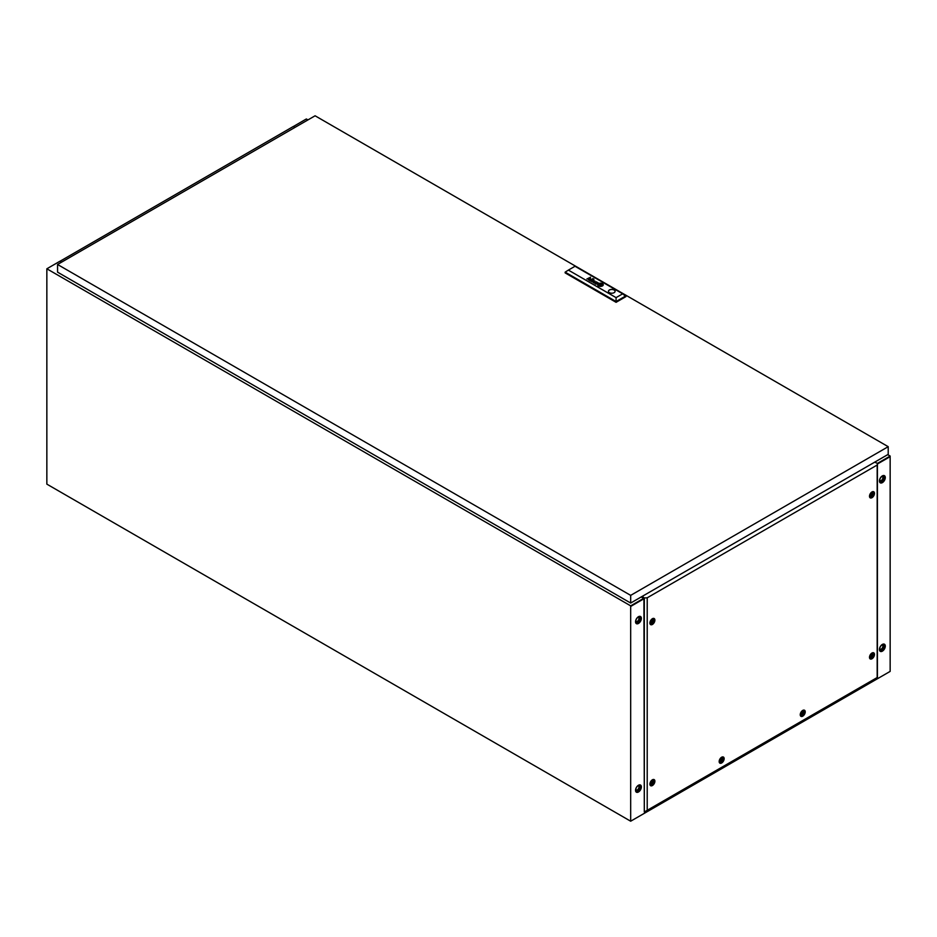 <?xml version="1.0" encoding="UTF-8"?>
<svg xmlns="http://www.w3.org/2000/svg" width="937" height="937" viewBox="0 0 937 937"><rect width="100%" height="100%" fill="white"/><g stroke="black" fill="none" stroke-linecap="round" stroke-linejoin="round"><path stroke-width="1.41" d="M638.46 785.253A4.123 2.378 -60 0 1 640.521 785.042A4.123 2.378 -60 0 1 641.154 788.357A4.123 2.378 -60 0 1 638.46 791.988A4.123 2.378 -60 0 1 636.399 792.198A4.123 2.378 -60 0 1 635.766 788.884A4.123 2.378 -60 0 1 638.46 785.253M640.264 784.925A4.123 2.378 -60 0 1 640.592 788.298A4.123 2.378 -60 0 1 637.968 791.706A4.123 2.378 -60 0 1 636.164 792.034M638.46 616.71A4.123 2.378 -60 0 1 640.521 616.511A4.123 2.378 -60 0 1 641.154 619.814A4.123 2.378 -60 0 1 638.46 623.456A4.123 2.378 -60 0 1 636.399 623.655A4.123 2.378 -60 0 1 635.766 620.353A4.123 2.378 -60 0 1 638.46 616.71M640.264 616.394A4.123 2.378 -60 0 1 640.592 619.755A4.123 2.378 -60 0 1 637.968 623.175A4.123 2.378 -60 0 1 636.164 623.492M882.361 651.168A4.123 2.378 120 0 0 885.067 647.537A4.123 2.378 120 0 0 884.434 644.223A4.123 2.378 120 0 0 882.361 644.433A4.123 2.378 120 0 0 879.667 648.064A4.123 2.378 120 0 0 880.3 651.379A4.123 2.378 120 0 0 882.361 651.168M880.077 651.215A4.123 2.378 120 0 0 881.881 650.887A4.123 2.378 120 0 0 884.505 647.479A4.123 2.378 120 0 0 884.177 644.117M882.361 482.637A4.123 2.378 120 0 0 885.067 478.994A4.123 2.378 120 0 0 884.434 475.691A4.123 2.378 120 0 0 882.361 475.891A4.123 2.378 120 0 0 879.667 479.533A4.123 2.378 120 0 0 880.3 482.836A4.123 2.378 120 0 0 882.361 482.637M880.077 482.672A4.123 2.378 120 0 0 881.881 482.356A4.123 2.378 120 0 0 884.505 478.936A4.123 2.378 120 0 0 884.177 475.574M643.45 599.071L643.93 600.09L643.649 598.368L630.671 605.852L46.85 268.79L46.85 484.136L630.671 821.21L630.671 606.45L643.414 599.059M630.671 821.21L890.15 671.396L890.15 456.647L877.43 463.991M877.43 463.393L890.15 456.05L887.714 454.644M307.945 119.913L306.329 118.976L293.351 126.53M294.979 127.409L293.351 126.472M642.267 596.354A2.296 1.324 0 0 0 642.677 596.682L644.305 597.947L647.209 597.806L877.173 465.033L877.43 463.346L875.228 462.409A2.296 1.324 0 0 0 874.666 462.175M877.43 463.956L890.15 456.05M61.444 262.231L59.827 261.294L46.85 268.79M643.93 598.204L630.671 606.45M643.649 598.368L641.213 596.963L643.649 598.368M595.182 283.829A1.815 1.042 0 0 0 595.335 283.911L596.108 283.15A2.015 1.16 180 0 1 596.237 283.173L596.354 283.22A5.727 3.315 180 0 1 596.471 283.255L596.67 283.138A4.17 2.401 0 0 0 596.389 283.033A1.558 0.902 0 0 0 596.143 282.962L595.264 283.021A1.113 0.644 0 0 0 595.042 283.161L594.972 283.677A1.183 0.679 0 0 0 595.112 283.794A1.815 1.042 0 0 0 595.182 283.829M590.087 280.678L590.778 280.034A1.651 0.949 180 0 1 591.036 280.116L591.235 280.011A5.189 2.998 0 0 0 590.931 279.882A1.206 0.703 0 0 0 590.533 279.788L589.678 279.964A1.101 0.632 0 0 0 589.502 280.128L589.596 280.596A1.417 0.82 0 0 0 589.736 280.69A1.417 0.82 0 0 0 589.748 280.69A2.085 1.206 0 0 0 589.912 280.772L589.841 280.35M590.673 281.182L590.978 281.1A1.487 0.867 180 0 1 591.06 281.053L592.336 280.327A1.605 0.925 0 0 0 592.465 280.257A24.268 14.008 0 0 0 592.582 280.175L592.641 280.128A3.889 2.249 0 0 0 592.688 280.069L592.723 280.011A1.089 0.621 0 0 0 592.758 279.94L592.664 279.695A3.514 2.026 0 0 0 592.606 279.636L592.535 279.589A8.901 5.142 0 0 0 592.465 279.531A1.066 0.609 0 0 0 592.348 279.472A2.682 1.546 0 0 0 592.149 279.367A1.288 0.738 0 0 0 591.622 279.238L591.071 279.285A1.078 0.621 0 0 0 590.732 279.425L591.001 279.589A1.136 0.656 180 0 1 591.306 279.46L591.891 279.484A1.382 0.796 180 0 1 592.313 279.73L592.207 280.093A2.143 1.242 180 0 1 592.079 280.175L591.446 280.292A4.65 2.682 180 0 1 591.68 280.409L591.27 280.643A1.347 0.773 180 0 1 591.142 280.702L590.076 280.842A1.16 0.668 0 0 0 590.755 280.936L590.673 281.182M599.083 285.164L599.094 285.176A2.506 1.441 0 0 0 599.399 285.316L599.645 285.176A23.308 13.458 180 0 1 599.399 285.059A2.331 1.347 180 0 1 599.235 284.977L599.235 284.848A2.132 1.23 180 0 1 599.329 284.731A3.572 2.061 180 0 1 599.551 284.52A26.025 15.027 180 0 1 599.809 284.309A4.544 2.624 180 0 1 600.067 284.122A2.108 1.218 180 0 1 600.137 284.075L600.476 284.11A4.814 2.776 180 0 1 601.097 284.333L601.343 284.192A2.518 1.452 0 0 0 601.027 284.098A16.234 9.37 0 0 0 600.722 284.016A1.874 1.078 0 0 0 600.277 283.946A1.124 0.644 0 0 0 600.031 283.934L599.774 284.016A3.607 2.085 0 0 0 599.621 284.122A2.401 1.382 0 0 0 599.493 284.227A6.641 3.83 0 0 0 599.247 284.473A2.975 1.722 0 0 0 599.036 284.789A1.464 0.843 0 0 0 598.989 284.989L599.083 285.164M598.802 285.551A1.312 0.761 0 0 0 598.895 285.609L599.153 285.457A1.921 1.113 180 0 1 598.954 285.375L598.72 285.106A2.319 1.335 180 0 1 598.708 284.989A2.319 1.335 180 0 1 598.755 284.719A2.706 1.558 180 0 1 598.966 284.356A4.662 2.694 180 0 1 599.223 284.087A2.038 1.171 180 0 1 599.434 283.923L599.528 283.876A1.148 0.656 180 0 1 600.348 283.782A4.38 2.53 180 0 1 600.886 283.852A2.143 1.242 180 0 1 601.249 283.934A7.555 4.369 180 0 1 601.601 284.052L601.859 283.899A2.823 1.628 0 0 0 600.722 283.618A2.577 1.487 0 0 0 599.809 283.618A1.23 0.703 0 0 0 599.212 283.782A1.839 1.066 0 0 0 598.895 283.993A3.221 1.862 0 0 0 598.532 284.426A2.659 1.534 0 0 0 598.392 284.848A2.155 1.242 0 0 0 598.392 284.907A2.155 1.242 0 0 0 598.45 285.188A1.312 0.761 0 0 0 598.802 285.551M598.626 285.762A2.003 1.16 180 0 1 598.087 285.164A2.788 1.605 180 0 1 598.04 284.836A2.788 1.605 180 0 1 598.134 284.45A2.741 1.581 180 0 1 598.731 283.782A1.968 1.136 180 0 1 599.715 283.442A2.635 1.523 180 0 1 600.758 283.407A2.846 1.64 180 0 1 601.449 283.513A2.706 1.569 180 0 1 602.116 283.747L602.35 283.606A2.788 1.605 0 0 0 599.352 283.314A2.788 1.605 0 0 0 597.677 284.789A2.788 1.605 0 0 0 598.415 285.879L598.661 285.75A2.003 1.16 180 0 1 598.638 285.738A2.003 1.16 180 0 1 598.087 285.117A2.788 1.605 180 0 1 598.04 284.883A2.788 1.605 180 0 1 598.04 284.86L598.04 284.883M614.11 289.955A3.326 1.921 0 0 0 610.491 289.545A3.326 1.921 0 0 0 608.441 291.313A3.326 1.921 0 0 0 609.413 292.672A3.326 1.921 0 0 0 613.032 293.082A3.326 1.921 0 0 0 615.094 291.313A3.326 1.921 0 0 0 614.11 289.955M615.094 291.348A3.326 1.921 0 0 0 614.11 290.025A3.326 1.921 0 0 0 610.526 289.603A3.326 1.921 0 0 0 608.441 291.348M57.555 264.48L630.671 595.37L888.206 446.68L315.09 115.79L57.555 264.48L57.555 272.152L630.671 603.041L630.671 595.37M630.671 603.041L888.206 454.363L888.206 446.68M622.695 293.808L625.939 296.607L616.077 302.311L565.152 272.901L565.152 272.14L568.396 270.102L616.077 297.626L622.695 293.808L575.013 266.272L568.396 270.102M596.037 284.075A1.944 1.124 0 0 0 596.19 284.075A1.324 0.761 0 0 0 596.061 284.145L597.806 283.442A2.471 1.429 0 0 0 598.029 283.302L598.169 282.939A1.183 0.679 0 0 0 597.232 282.4L596.506 282.424A1.066 0.621 0 0 0 596.166 282.564L596.436 282.716A1.663 0.96 180 0 1 596.564 282.658L597.431 282.658A1.687 0.972 180 0 1 597.665 282.798L597.619 283.243A5.517 3.186 180 0 1 597.513 283.302L596.693 283.782A1.944 1.124 180 0 1 596.588 283.829L595.932 283.911A1.113 0.644 180 0 1 595.721 283.852L595.51 283.981A1.16 0.668 0 0 0 596.037 284.075M597.794 283.103L597.619 283.279A5.517 3.186 180 0 1 597.513 283.349L596.682 283.349M592.371 281.768L593.765 280.339L591.868 281.873L594.679 281.276L593.589 282.869L596.564 281.955L593.824 282.599L594.913 281.006L592.371 281.803L594.913 281.006M593.976 279.144L593.308 279.156M593.25 278.734L592.582 278.734M586.878 278.992L588.67 278.266A1.078 0.621 180 0 1 588.729 278.23A6.067 3.502 180 0 1 588.799 278.195L588.869 278.172A1.054 0.609 180 0 1 588.94 278.148L589.01 278.125A1.101 0.632 180 0 1 589.092 278.113L589.514 278.148A1.324 0.761 180 0 1 589.666 278.184L589.888 278.277A1.277 0.738 180 0 1 589.97 278.324L589.994 278.804A1.71 0.984 180 0 1 589.83 278.921L588.565 279.964L590.111 279.074A2.061 1.183 0 0 0 590.181 279.027A8.714 5.036 0 0 0 590.298 278.957L590.392 278.875A1.265 0.726 0 0 0 590.474 278.781L590.439 278.406A1.16 0.668 0 0 0 590.146 278.184A1.851 1.066 0 0 0 589.736 278.043L589.549 278.008A4.626 2.67 0 0 0 589.385 277.984A1.054 0.609 0 0 0 589.162 277.973L586.878 278.992M590.134 278.582L589.994 278.839A1.71 0.984 180 0 1 589.83 278.957L588.319 279.823M600.453 284.216L599.481 284.789L601.449 284.789L599.504 284.801M602.268 283.829A1.78 1.031 180 0 1 602.702 284.204A2.553 1.476 180 0 1 602.878 284.649A2.577 1.487 180 0 1 602.878 284.743A2.577 1.487 180 0 1 602.725 285.258A3.069 1.769 180 0 1 602.257 285.738A1.897 1.089 180 0 1 601.636 286.043A2.272 1.312 180 0 1 600.64 286.183A2.905 1.675 180 0 1 599.703 286.101A2.682 1.546 180 0 1 598.813 285.82L598.567 285.961A2.788 1.605 0 0 0 601.577 286.265A2.788 1.605 0 0 0 603.252 284.789A2.788 1.605 0 0 0 602.503 283.688L602.268 283.829M601.777 284.11A1.335 0.773 180 0 1 602.011 284.239L602.186 284.461A1.405 0.808 180 0 1 602.21 284.602L602.21 284.602A1.757 1.019 180 0 1 602.21 284.696A2.296 1.324 180 0 1 602.186 284.801A2.624 1.511 180 0 1 602.116 284.953A3.432 1.979 180 0 1 601.987 285.164A3.116 1.792 180 0 1 601.683 285.504A6.02 3.479 180 0 1 601.542 285.609L601.144 285.773A1.37 0.785 180 0 1 600.488 285.785A7.238 4.181 180 0 1 600.207 285.75A2.073 1.195 180 0 1 599.856 285.68A22.992 13.27 180 0 1 599.586 285.621A1.886 1.089 180 0 1 599.317 285.527L599.059 285.68A3.233 1.862 0 0 0 599.891 285.914A2.577 1.487 0 0 0 600.816 285.984A1.687 0.972 0 0 0 601.472 285.879A1.124 0.656 0 0 0 601.835 285.715A3.666 2.108 0 0 0 602.14 285.48A2.354 1.359 0 0 0 602.421 285.082A4.58 2.647 0 0 0 602.526 284.789A1.78 1.031 0 0 0 602.538 284.649A1.78 1.031 0 0 0 602.468 284.38A1.698 0.984 0 0 0 602.327 284.18L602.233 284.087A1.675 0.96 0 0 0 602.022 283.97L601.777 284.11M601.273 284.403A113.564 65.567 180 0 1 601.519 284.508A2.085 1.206 180 0 1 601.683 284.59L601.683 284.719A2.495 1.441 180 0 1 601.648 284.778A1.277 0.738 180 0 1 601.589 284.848A11.244 6.489 180 0 1 601.484 284.953A3.455 1.991 180 0 1 601.32 285.094A102.52 59.183 180 0 1 601.109 285.27A4.369 2.518 180 0 1 600.828 285.469A1.136 0.656 180 0 1 600.793 285.504L600.5 285.48A3.42 1.979 180 0 1 600.148 285.363A6.653 3.842 180 0 1 599.821 285.246L599.586 285.375A4.486 2.588 0 0 0 600.043 285.516A3.455 1.991 0 0 0 600.277 285.574A2.659 1.534 0 0 0 600.523 285.621L600.57 285.621A11.771 6.793 0 0 0 600.711 285.633L601.121 285.586A2.963 1.71 0 0 0 601.261 285.48A2.495 1.441 0 0 0 601.472 285.305A18.576 10.729 0 0 0 601.636 285.141A2.249 1.3 0 0 0 601.741 285.012A7.027 4.053 0 0 0 601.859 284.825A1.148 0.656 0 0 0 601.905 284.743A2.706 1.558 0 0 0 601.941 284.625L601.788 284.38A19.244 11.115 0 0 0 601.519 284.262L601.273 284.403M601.718 284.672L601.683 284.754A2.495 1.441 180 0 1 601.648 284.813A1.277 0.738 180 0 1 601.589 284.883A11.244 6.489 180 0 1 601.484 284.989A3.455 1.991 180 0 1 601.32 285.129A102.52 59.183 180 0 1 601.109 285.305A4.369 2.518 180 0 1 600.828 285.516A1.136 0.656 180 0 1 600.793 285.539L600.5 285.516A3.42 1.979 180 0 1 600.148 285.41A6.653 3.842 180 0 1 599.821 285.281L599.621 285.387M625.939 295.846L616.077 301.538L565.152 272.14M616.077 302.311L616.077 297.626M602.327 283.63A2.788 1.605 0 0 0 599.34 283.349A2.788 1.605 0 0 0 597.677 284.801M601.941 284.555L601.788 284.415A19.244 11.115 0 0 0 601.519 284.298L601.308 284.415M601.823 283.923A2.823 1.628 0 0 0 600.722 283.653A2.577 1.487 0 0 0 599.809 283.653A1.23 0.703 0 0 0 599.212 283.817A1.839 1.066 0 0 0 598.895 284.028A3.221 1.862 0 0 0 598.532 284.461A2.659 1.534 0 0 0 598.392 284.883A2.155 1.242 0 0 0 598.392 284.918L598.392 284.848M601.296 284.216A2.518 1.452 0 0 0 601.027 284.134A16.234 9.37 0 0 0 600.722 284.052A1.874 1.078 0 0 0 600.277 283.981A1.124 0.644 0 0 0 600.031 283.97L599.809 284.028A3.607 2.085 0 0 0 599.621 284.157A2.401 1.382 0 0 0 599.493 284.262A6.641 3.83 0 0 0 599.247 284.52A2.975 1.722 0 0 0 599.036 284.825A1.464 0.843 0 0 0 598.989 285.024L598.989 284.989M602.538 284.672A1.78 1.031 0 0 0 602.468 284.415A1.698 0.984 0 0 0 602.327 284.216L602.233 284.122A1.675 0.96 0 0 0 602.022 284.005L601.812 284.134M602.21 284.637L602.21 284.637A1.757 1.019 180 0 1 602.21 284.731A2.296 1.324 180 0 1 602.186 284.836A2.624 1.511 180 0 1 602.116 284.989A3.432 1.979 180 0 1 601.987 285.199A3.116 1.792 180 0 1 601.683 285.539A6.02 3.479 180 0 1 601.542 285.644L601.144 285.808A1.37 0.785 180 0 1 600.488 285.82A7.238 4.181 180 0 1 600.207 285.785A2.073 1.195 180 0 1 599.856 285.715A22.992 13.27 180 0 1 599.586 285.656A1.886 1.089 180 0 1 599.317 285.562L599.094 285.691M603.252 284.801A2.788 1.605 0 0 0 602.503 283.735L602.292 283.852M602.878 284.743L602.878 284.778A2.577 1.487 180 0 1 602.878 284.778A2.577 1.487 180 0 1 602.725 285.293A3.069 1.769 180 0 1 602.257 285.773A1.897 1.089 180 0 1 601.636 286.078A2.272 1.312 180 0 1 600.64 286.218A2.905 1.675 180 0 1 599.703 286.136A2.682 1.546 180 0 1 598.813 285.867L598.602 285.984M601.413 284.813L600.453 284.262M590.556 277.176L586.902 279.003M590.533 278.652L590.439 278.441A1.16 0.668 0 0 0 590.146 278.23A1.851 1.066 0 0 0 589.736 278.078L589.549 278.043M591.68 280.409L591.27 280.678A1.347 0.773 180 0 1 591.142 280.749L590.123 280.854M592.371 279.905L592.207 280.128A2.143 1.242 180 0 1 592.079 280.21L591.247 280.21M592.758 279.917L592.664 279.73A3.514 2.026 0 0 0 592.606 279.683L592.535 279.624A8.901 5.142 0 0 0 592.465 279.566A1.066 0.609 0 0 0 592.348 279.507A2.682 1.546 0 0 0 592.149 279.413A1.288 0.738 0 0 0 591.622 279.273L591.071 279.32A1.078 0.621 0 0 0 590.767 279.449M591.2 280.034A5.189 2.998 0 0 0 590.931 279.917A1.206 0.703 0 0 0 590.533 279.835L589.678 280.011A1.101 0.632 0 0 0 589.502 280.175M593.824 282.634L596.319 281.814M594.679 281.276L593.32 282.716M593.742 280.362L591.879 281.885M597.115 283.583L596.693 283.782A1.944 1.124 180 0 1 596.588 283.876L595.932 283.946A1.113 0.644 180 0 1 595.721 283.899L595.557 283.993M598.193 283.056L598.169 282.974A1.183 0.679 0 0 0 597.232 282.435L596.506 282.459A1.066 0.621 0 0 0 596.201 282.576M596.635 283.161A4.17 2.401 0 0 0 596.389 283.068A1.558 0.902 0 0 0 596.143 282.997L595.264 283.056A1.113 0.644 0 0 0 595.042 283.197L594.866 283.478M59.874 261.329L293.304 126.495L294.921 127.432M61.491 262.208L59.874 261.271M721.982 759.099A1.464 0.843 120 0 0 720.94 760.891A1.464 0.843 120 0 0 721.982 761.488A1.464 0.843 120 0 0 723.013 759.696A1.464 0.843 120 0 0 721.982 759.099M721.654 762.355A2.752 1.593 -60 0 1 720.272 762.484A2.752 1.593 -60 0 1 719.85 760.282A2.752 1.593 -60 0 1 721.654 757.857A2.752 1.593 -60 0 1 723.024 757.717A2.752 1.593 -60 0 1 723.446 759.93A2.752 1.593 -60 0 1 721.654 762.355M803.068 712.284A1.464 0.843 120 0 0 802.025 714.076A1.464 0.843 120 0 0 803.068 714.673A1.464 0.843 120 0 0 804.098 712.881A1.464 0.843 120 0 0 803.068 712.284M802.74 715.54A2.752 1.593 -60 0 1 801.358 715.669A2.752 1.593 -60 0 1 800.936 713.467A2.752 1.593 -60 0 1 802.74 711.042A2.752 1.593 -60 0 1 804.11 710.902A2.752 1.593 -60 0 1 804.532 713.116A2.752 1.593 -60 0 1 802.74 715.54M721.982 761.418A1.37 0.796 120 0 0 721.982 759.169A1.37 0.796 120 0 0 721.982 761.418M720.998 760.856A1.37 0.796 120 0 0 721.982 759.169M803.068 714.603A1.37 0.796 120 0 0 803.068 712.354A1.37 0.796 120 0 0 803.068 714.603M802.095 714.041A1.37 0.796 120 0 0 803.068 712.354M719.171 761.84A2.752 1.593 120 0 0 719.3 761.933L720.272 762.484M800.257 715.025A2.752 1.593 120 0 0 800.385 715.118L801.358 715.669M872.312 493.799A1.464 0.843 120 0 0 871.269 495.591A1.464 0.843 120 0 0 872.312 496.2A1.464 0.843 120 0 0 873.354 494.396A1.464 0.843 120 0 0 872.312 493.799M871.984 497.055A2.752 1.593 -60 0 1 870.614 497.196A2.752 1.593 -60 0 1 870.192 494.982A2.752 1.593 -60 0 1 871.984 492.557A2.752 1.593 -60 0 1 873.366 492.429A2.752 1.593 -60 0 1 873.788 494.631A2.752 1.593 -60 0 1 871.984 497.055M652.726 620.575A1.464 0.843 120 0 0 651.695 622.367A1.464 0.843 120 0 0 652.726 622.964A1.464 0.843 120 0 0 653.768 621.172A1.464 0.843 120 0 0 652.726 620.575M652.398 623.831A2.752 1.593 -60 0 1 651.028 623.972A2.752 1.593 -60 0 1 650.606 621.758A2.752 1.593 -60 0 1 652.398 619.334A2.752 1.593 -60 0 1 653.78 619.205A2.752 1.593 -60 0 1 654.202 621.407A2.752 1.593 -60 0 1 652.398 623.831M872.312 654.881A1.464 0.843 120 0 0 871.269 656.685A1.464 0.843 120 0 0 872.312 657.282A1.464 0.843 120 0 0 873.354 655.478A1.464 0.843 120 0 0 872.312 654.881M871.984 658.137A2.752 1.593 -60 0 1 870.614 658.278A2.752 1.593 -60 0 1 870.192 656.076A2.752 1.593 -60 0 1 871.984 653.651A2.752 1.593 -60 0 1 873.366 653.511A2.752 1.593 -60 0 1 873.788 655.713A2.752 1.593 -60 0 1 871.984 658.137M872.312 496.118A1.37 0.796 120 0 0 872.312 493.869A1.37 0.796 120 0 0 872.312 496.118M871.34 495.556A1.37 0.796 120 0 0 872.312 493.869M652.726 622.894A1.37 0.796 120 0 0 652.726 620.645A1.37 0.796 120 0 0 652.726 622.894M651.754 622.332A1.37 0.796 120 0 0 652.726 620.645M872.312 657.212A1.37 0.796 120 0 0 872.312 654.963A1.37 0.796 120 0 0 872.312 657.212M871.34 656.65A1.37 0.796 120 0 0 872.312 654.963M869.513 496.54A2.752 1.593 120 0 0 869.641 496.633L870.614 497.196M649.927 623.316A2.752 1.593 120 0 0 650.055 623.41L651.028 623.972M869.513 657.633A2.752 1.593 120 0 0 869.641 657.715L870.614 658.278M652.726 781.657A1.464 0.843 120 0 0 651.695 783.461A1.464 0.843 120 0 0 652.726 784.058A1.464 0.843 120 0 0 653.768 782.254A1.464 0.843 120 0 0 652.726 781.657M652.398 784.913A2.752 1.593 -60 0 1 651.028 785.054A2.752 1.593 -60 0 1 650.606 782.852A2.752 1.593 -60 0 1 652.398 780.427A2.752 1.593 -60 0 1 653.78 780.287A2.752 1.593 -60 0 1 654.202 782.489A2.752 1.593 -60 0 1 652.398 784.913M652.726 783.976A1.37 0.796 120 0 0 652.726 781.739A1.37 0.796 120 0 0 652.726 783.976M651.754 783.414A1.37 0.796 120 0 0 652.726 781.739M649.927 784.398A2.752 1.593 120 0 0 650.055 784.492L651.028 785.054M721.654 757.225A3.525 2.038 -60 0 1 722.696 756.897A3.525 2.038 -60 0 1 724.09 759.321A3.525 2.038 -60 0 1 721.654 762.987A3.525 2.038 -60 0 1 719.393 762.624A3.525 2.038 -60 0 1 721.654 757.225M802.74 710.41A3.525 2.038 -60 0 1 803.782 710.082A3.525 2.038 -60 0 1 805.176 712.507A3.525 2.038 -60 0 1 802.74 716.173A3.525 2.038 -60 0 1 800.479 715.809A3.525 2.038 -60 0 1 802.74 710.41M871.984 491.937A3.525 2.038 -60 0 1 873.038 491.597A3.525 2.038 -60 0 1 874.42 494.022A3.525 2.038 -60 0 1 871.984 497.688A3.525 2.038 -60 0 1 869.723 497.324A3.525 2.038 -60 0 1 871.984 491.937M652.398 618.713A3.525 2.038 -60 0 1 653.452 618.373A3.525 2.038 -60 0 1 654.834 620.798A3.525 2.038 -60 0 1 652.398 624.464A3.525 2.038 -60 0 1 650.137 624.101A3.525 2.038 -60 0 1 652.398 618.713M871.984 653.019A3.525 2.038 -60 0 1 873.038 652.679A3.525 2.038 -60 0 1 874.42 655.104A3.525 2.038 -60 0 1 871.984 658.77A3.525 2.038 -60 0 1 869.723 658.406A3.525 2.038 -60 0 1 871.984 653.019M652.398 779.795A3.525 2.038 -60 0 1 653.452 779.455A3.525 2.038 -60 0 1 654.834 781.88A3.525 2.038 -60 0 1 652.398 785.546A3.525 2.038 -60 0 1 650.137 785.183A3.525 2.038 -60 0 1 652.398 779.795M723.024 757.717L722.052 757.166A2.752 1.593 120 0 0 721.912 757.096M804.11 710.902L803.138 710.351A2.752 1.593 120 0 0 802.997 710.281M873.366 492.429L872.394 491.866A2.752 1.593 120 0 0 872.253 491.796M653.78 619.205L652.808 618.643A2.752 1.593 120 0 0 652.667 618.572M873.366 653.511L872.394 652.948A2.752 1.593 120 0 0 872.253 652.878M653.78 780.287L652.808 779.725A2.752 1.593 120 0 0 652.667 779.654M643.93 597.736L644.305 811.992L877.43 677.392L877.43 463.346M877.173 465.033L877.173 677.545M644.305 597.947L644.305 811.992M647.209 597.806L647.209 810.306M642.677 596.682L643.93 597.958M642.677 597.244A2.296 1.324 180 0 1 642.021 596.494M882.022 645.007A2.342 1.347 -60 0 1 882.396 645.124A2.342 1.347 -60 0 1 882.759 646.998A2.342 1.347 -60 0 1 881.225 649.06A2.342 1.347 -60 0 1 880.066 649.177A2.342 1.347 -60 0 1 879.773 648.896M882.022 476.476A2.342 1.347 -60 0 1 882.396 476.582A2.342 1.347 -60 0 1 882.759 478.456A2.342 1.347 -60 0 1 881.225 480.517A2.342 1.347 -60 0 1 880.066 480.634A2.342 1.347 -60 0 1 879.773 480.365M881.881 476.546A2.987 1.722 120 0 0 879.937 479.182A2.987 1.722 120 0 0 880.393 481.571A2.987 1.722 120 0 0 881.881 481.419A2.987 1.722 120 0 0 883.825 478.795A2.987 1.722 120 0 0 883.368 476.406A2.987 1.722 120 0 0 881.881 476.546M880.101 481.313A2.987 1.722 120 0 0 881.225 481.044A2.987 1.722 120 0 0 883.076 478.713A2.987 1.722 120 0 0 883.005 476.277M881.881 645.089A2.987 1.722 120 0 0 879.937 647.713A2.987 1.722 120 0 0 880.393 650.102A2.987 1.722 120 0 0 881.881 649.95A2.987 1.722 120 0 0 883.825 647.326A2.987 1.722 120 0 0 883.368 644.937A2.987 1.722 120 0 0 881.881 645.089M880.101 649.856A2.987 1.722 120 0 0 881.225 649.587A2.987 1.722 120 0 0 883.076 647.256A2.987 1.722 120 0 0 883.005 644.808M638.109 617.296A2.342 1.347 -60 0 1 638.495 617.401A2.342 1.347 -60 0 1 638.847 619.275A2.342 1.347 -60 0 1 637.324 621.336A2.342 1.347 -60 0 1 636.153 621.454A2.342 1.347 -60 0 1 635.872 621.184M638.109 785.827A2.342 1.347 -60 0 1 638.495 785.944A2.342 1.347 -60 0 1 638.847 787.818A2.342 1.347 -60 0 1 637.324 789.879A2.342 1.347 -60 0 1 636.153 789.996A2.342 1.347 -60 0 1 635.872 789.715M637.968 617.366A2.987 1.722 -60 0 1 639.467 617.225A2.987 1.722 -60 0 1 639.924 619.615A2.987 1.722 -60 0 1 637.968 622.238A2.987 1.722 -60 0 1 636.481 622.391A2.987 1.722 -60 0 1 636.024 620.001A2.987 1.722 -60 0 1 637.968 617.366M639.104 617.096A2.987 1.722 -60 0 1 639.175 619.533A2.987 1.722 -60 0 1 637.324 621.863A2.987 1.722 -60 0 1 636.188 622.133M637.968 785.909A2.987 1.722 -60 0 1 639.467 785.756A2.987 1.722 -60 0 1 639.924 788.146A2.987 1.722 -60 0 1 637.968 790.769A2.987 1.722 -60 0 1 636.481 790.922A2.987 1.722 -60 0 1 636.024 788.532A2.987 1.722 -60 0 1 637.968 785.909M639.104 785.628A2.987 1.722 -60 0 1 639.175 788.076A2.987 1.722 -60 0 1 637.324 790.395A2.987 1.722 -60 0 1 636.188 790.676"/></g></svg>
